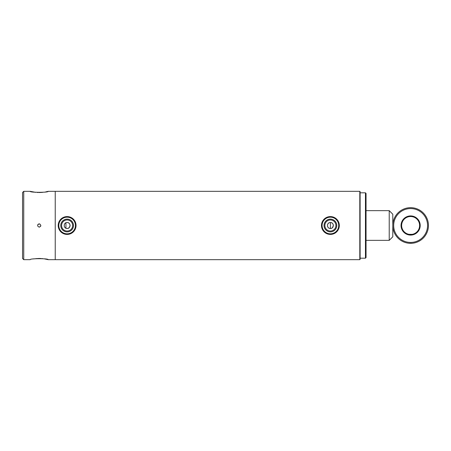 <?xml version="1.0" encoding="UTF-8"?>
<svg xmlns="http://www.w3.org/2000/svg" width="451" height="451" viewBox="0 0 451 451"><rect width="100%" height="100%" fill="white"/><g stroke="black" fill="none" stroke-linecap="round" stroke-linejoin="round"><path stroke-width="0.68" d="M360.107 191.624L360.107 259.376L359.808 259.669L359.808 191.331L360.107 191.624M65.48 223.025L64.944 223.476M64.64 223.865L64.38 224.35M64.217 226.131L64.516 226.932M65.074 227.648L65.356 227.89M66.348 228.369L67.12 228.471C63.287 228.657 63.292 222.343 67.12 222.529C70.954 222.343 70.954 228.657 67.12 228.471L67.537 228.443M328.751 223.025L328.215 223.476M327.911 223.865L327.651 224.35M327.488 226.131L327.787 226.932M330.391 222.529L330.391 228.471C326.558 228.657 326.558 222.343 330.391 222.529C334.225 222.343 334.225 228.657 330.391 228.471L330.786 228.443M35.742 192.351L30.2 191.331C29.642 192.628 48.731 192.633 48.178 191.331L55.236 191.331L55.236 259.669L359.808 259.669M44.204 258.846L48.178 259.669L55.236 259.669L55.236 191.331L359.808 191.331M330.972 228.415L331.519 228.251M332.325 227.761L333.345 225.81M333.351 225.793L333.306 224.925M332.866 223.848L332.494 223.397M332.043 223.031L331.53 222.755M331.316 222.676L330.978 222.585M67.701 228.415L69.054 227.761M69.212 227.608L70.08 225.81M70.08 225.793L70.035 224.925M69.595 223.848L69.223 223.397M68.772 223.031L68.259 222.755M68.045 222.676L67.706 222.585M389.224 210.645L389.224 240.355L392.793 236.792L392.793 214.208L389.224 210.645L366.049 210.645M336.542 227.163A6.37 6.37 0 0 1 328.728 231.645A6.37 6.37 0 0 1 324.246 223.837A6.37 6.37 0 0 1 332.054 219.355A6.37 6.37 0 0 1 336.542 227.163M325.047 224.051A5.536 5.536 0 0 0 328.948 230.844A5.536 5.536 0 0 0 335.736 226.949A5.536 5.536 0 0 0 331.84 220.156A5.536 5.536 0 0 0 325.047 224.051M338.425 227.67A8.321 8.321 0 0 0 332.567 217.467A8.321 8.321 0 0 0 322.364 223.33A8.321 8.321 0 0 0 328.221 233.533A8.321 8.321 0 0 0 338.425 227.67M321.788 223.172A8.913 8.913 0 0 1 332.72 216.897A8.913 8.913 0 0 1 339 227.828A8.913 8.913 0 0 1 328.063 234.103A8.913 8.913 0 0 1 321.788 223.172M68.749 219.344A6.37 6.37 0 0 1 73.276 227.129A6.37 6.37 0 0 1 65.496 231.656A6.37 6.37 0 0 1 60.964 223.871A6.37 6.37 0 0 1 68.749 219.344M65.705 230.85A5.536 5.536 0 0 0 72.476 226.915A5.536 5.536 0 0 0 68.535 220.15A5.536 5.536 0 0 0 61.77 224.085A5.536 5.536 0 0 0 65.705 230.85M69.245 217.455A8.321 8.321 0 0 0 59.075 223.375A8.321 8.321 0 0 0 64.995 233.545A8.321 8.321 0 0 0 75.165 227.625A8.321 8.321 0 0 0 69.245 217.455M64.843 234.12A8.913 8.913 0 0 1 58.506 223.222A8.913 8.913 0 0 1 69.398 216.88A8.913 8.913 0 0 1 75.74 227.778A8.913 8.913 0 0 1 64.843 234.12M360.107 258.186L365.457 258.186L365.457 192.814L360.107 192.814M365.457 192.814L366.049 193.406L366.049 257.594L365.457 258.186M65.931 222.777L65.931 228.223M37.833 224.592L38.572 223.989M39.192 227.135C37.083 226.047 37.083 224.953 39.192 223.865C41.3 224.953 41.3 226.047 39.192 227.135L39.508 227.101M23.74 259.669L22.55 258.485L22.55 192.515L23.74 191.331L23.74 259.669L30.2 259.669C29.642 258.367 48.736 258.367 48.178 259.669M33.65 258.93L34.197 258.846M35.759 258.649L39.181 258.468M39.198 258.468L40.951 258.513M41.813 258.57L42.642 258.649M48.178 191.331L45.658 191.906M42.586 192.357L39.186 192.532M38.234 192.521L37.45 192.487M23.74 191.331L30.2 191.331M39.519 223.899L39.846 224M40.827 225.5L40.793 225.821M40.697 226.126L40.551 226.408M412.253 234.34L408.989 234.34L412.253 234.34M408.989 243.252L412.253 243.252L408.989 243.252M401.04 225.5A9.584 9.584 0 0 1 410.619 215.916A9.584 9.584 0 0 1 420.202 225.5A9.584 9.584 0 0 1 410.619 235.084A9.584 9.584 0 0 1 401.04 225.5M401.632 225.5A8.986 8.986 0 0 1 410.619 216.514A8.986 8.986 0 0 1 419.61 225.5A8.986 8.986 0 0 1 410.619 234.486A8.986 8.986 0 0 1 401.632 225.5M427.559 225.5A16.935 16.935 0 0 1 410.619 242.435A16.935 16.935 0 0 1 393.684 225.5A16.935 16.935 0 0 1 410.619 208.565A16.935 16.935 0 0 1 427.559 225.5M428.45 225.5A17.831 17.831 0 0 1 410.619 243.331A17.831 17.831 0 0 1 392.793 225.5A17.831 17.831 0 0 1 410.619 207.669A17.831 17.831 0 0 1 428.45 225.5M366.049 240.355L389.224 240.355"/></g></svg>
